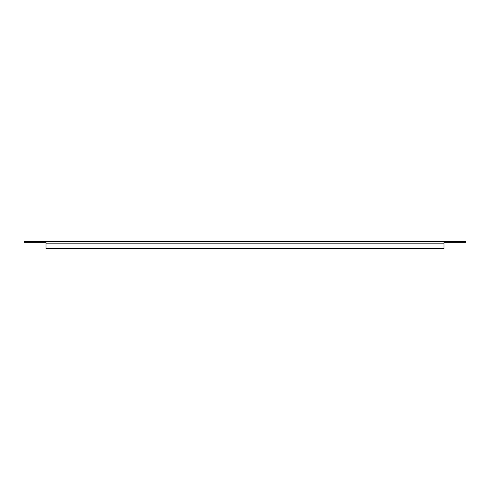 <?xml version="1.0" encoding="UTF-8"?>
<svg xmlns="http://www.w3.org/2000/svg" width="490" height="490" viewBox="0 0 490 490"><rect width="100%" height="100%" fill="white"/><g stroke="black" fill="none" stroke-linecap="round" stroke-linejoin="round"><path stroke-width="0.73" d="M45.999 242.256L24.5 242.256L24.5 241.337L444.001 241.337L444.001 248.663L45.999 248.663L45.999 241.337M444.001 241.337L465.5 241.337L465.5 242.256L444.001 242.256M45.999 243.169L444.001 243.169"/></g></svg>
